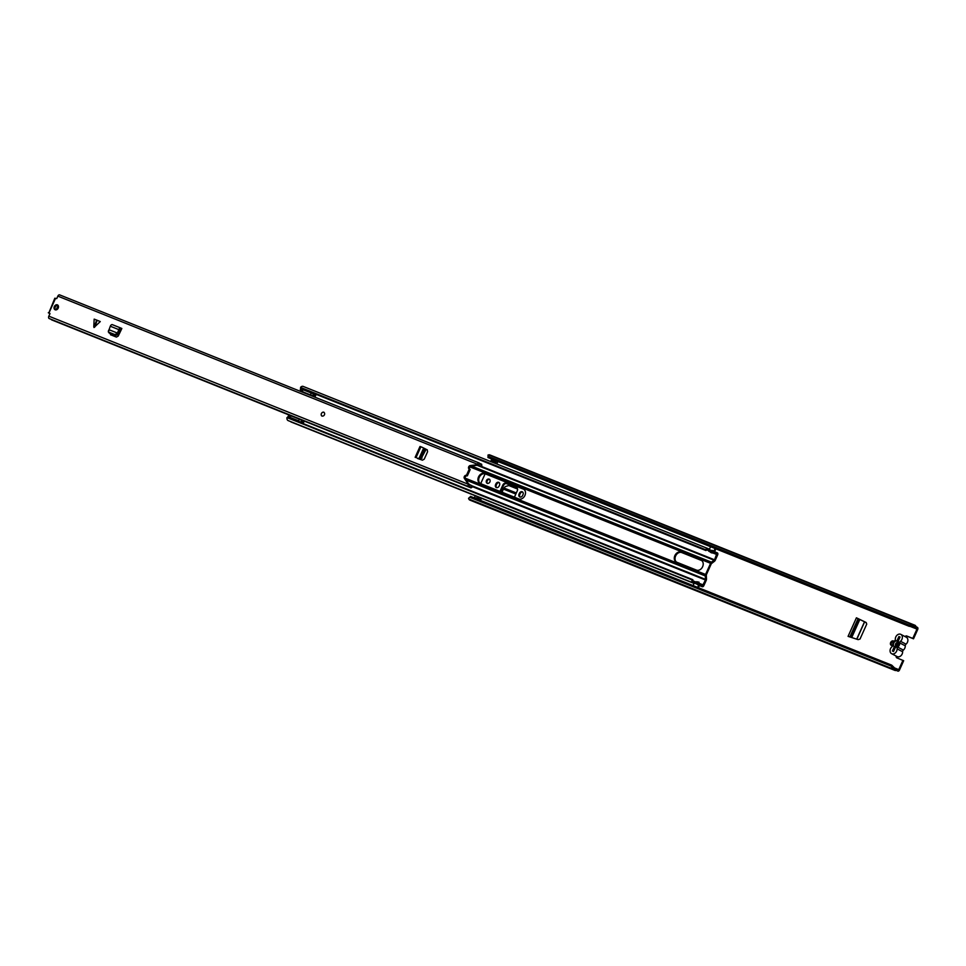 <?xml version="1.0" encoding="UTF-8"?>
<svg xmlns="http://www.w3.org/2000/svg" width="966" height="966" viewBox="0 0 966 966"><rect width="100%" height="100%" fill="white"/><g stroke="black" fill="none" stroke-linecap="round" stroke-linejoin="round"><path stroke-width="1.45" d="M866.285 622.647L858.098 618.651L866.152 622.527M520.119 497.067A2.487 1.908 117.6 0 1 519.829 494.399L520.143 493.711A2.487 1.908 117.6 0 1 522.678 492.068M496.621 487.649A2.487 1.908 117.6 0 1 496.343 484.98L496.645 484.292A2.487 1.908 117.6 0 1 499.18 482.662M891.666 645.469A2.439 1.872 117.6 0 1 893.864 641.267M487.456 483.507A2.439 1.872 117.6 0 1 489.653 479.305M479.112 497.321L478.496 498.722M494.834 462.34L494.507 463.076M913.099 625.352L912.991 626.584L909.175 626.294L909.284 625.074L913.764 625.183A3.9 2.487 -68.2 0 1 914.887 625.231A3.9 2.487 -68.2 0 1 916.01 626.596L917.422 627.405A1.727 1.111 -68.2 0 1 917.7 629.494L913.522 638.804L907.533 636.401A1.896 1.449 -62.4 0 0 905.794 636.968M896.955 656.482A1.896 1.449 -62.4 0 0 897.317 658.075M896.219 656.095A1.896 1.449 -62.4 0 0 896.943 657.918L903.669 660.708L899.491 670.018A1.727 1.111 -68.2 0 1 897.861 671.104A1.727 1.111 -68.2 0 1 897.8 671.08L896.339 670.38A3.9 2.487 -68.2 0 1 894.927 670.416A3.9 2.487 -68.2 0 1 893.912 669.341L890.893 666.009L469.669 497.236L468.546 498.359L469.669 497.236M499.977 491.392L502.863 484.968L503.6 485.355A2.669 2.053 117.6 0 1 506.607 483.688L516.943 487.83M503.6 485.355L500.75 491.706M894.021 641.436A2.439 1.872 -62.4 0 0 890.664 642.475A2.439 1.872 -62.4 0 0 892.681 645.36M486.441 480.525A2.439 1.872 -62.4 0 0 489.919 481.913A2.439 1.872 -62.4 0 0 486.441 480.525M478.351 497.007L477.723 498.408M480.476 500.388L481.442 498.251M496.826 464.006L497.816 461.808L496.427 461.253L497.816 461.808M494.061 462.038L493.735 462.762M912.991 626.584L913.655 626.403A2.596 1.654 -68.2 0 1 914.404 626.439A2.596 1.654 -68.2 0 1 915.152 627.345A1.618 1.038 111.8 0 0 915.563 627.888L916.963 629.107L912.785 638.417L906.796 636.014A1.896 1.449 -62.4 0 0 905.057 636.582M491.549 459.514L490.643 461.519M485.125 473.799L480.694 483.664M475.26 495.775L474.294 497.913M902.932 660.321L898.754 669.631L897.003 669.197A1.618 1.038 111.8 0 0 896.351 669.184A2.596 1.654 -68.2 0 1 895.41 669.209A2.596 1.654 -68.2 0 1 894.733 668.496L894.456 667.832L893.635 668.677M499.156 486.019L499.47 485.33A2.487 1.908 -62.4 0 0 495.908 483.906L495.606 484.594A2.487 1.908 -62.4 0 0 499.156 486.019M522.654 495.437L522.956 494.749A2.487 1.908 -62.4 0 0 519.406 493.324L519.092 494.012A2.487 1.908 -62.4 0 0 522.654 495.437M506.607 483.688L505.87 483.302A2.669 2.053 -62.4 0 0 502.863 484.968M505.87 483.302L516.786 487.709M514.431 497.188L517.317 490.752A2.669 2.053 -62.4 0 0 516.653 487.625A2.669 2.053 -62.4 0 0 516.508 487.564M860.018 639.033L866.756 624.06L865.922 622.394L856.419 617.805L848.076 636.365L858.17 639.637L860.018 639.033M912.785 638.417L913.522 638.804M909.175 626.294L487.963 457.522L488.675 454.865A3.9 2.487 -68.2 0 1 489.798 454.914L914.887 625.231M894.927 670.416L469.85 500.098A3.9 2.487 -68.2 0 1 468.824 499.024L468.546 498.359M890.893 666.009L891.715 665.163L470.49 496.391M909.284 625.074L488.072 456.302L487.963 457.522M488.011 455.034L488.072 456.302M891.715 665.163L894.456 667.832M494 462.002A1.618 1.038 -68.2 0 1 493.88 461.953L492.962 461.47A1.835 1.171 -68.2 0 1 492.443 460.601L492.406 460.323A1.087 0.688 -68.2 0 0 492.105 459.804L495.196 461.048L492.105 459.804M493.94 461.977L497.031 463.221A1.618 1.038 111.8 0 1 496.971 463.185L492.962 461.47M495.196 461.048A1.087 0.688 111.8 0 1 495.498 461.567L495.534 461.833A1.835 1.171 111.8 0 0 496.053 462.714M480.742 499.796A1.618 1.038 111.8 0 0 480.573 499.663L479.655 499.193A1.835 1.171 111.8 0 0 479.583 499.156A1.835 1.171 111.8 0 0 478.701 499.289L475.61 498.058A1.835 1.171 -68.2 0 1 476.492 497.913A1.835 1.171 -68.2 0 1 476.564 497.949L479.51 499.132M898.452 642.475L896.52 646.761M899.757 637.669A1.618 1.038 111.8 0 0 899.165 638.466L893.948 650.058A1.618 1.038 111.8 0 0 893.743 651.06M516.327 492.962L503.986 488.011L505.303 486.598L508.804 485.524L517.583 489.05M503.986 488.011L503.346 489.05L515.832 494.061M502.103 492.237L503.346 489.05M849.863 636.944L858.086 618.638L856.419 617.805M890.531 648.669A4.275 3.284 117.6 0 1 891.932 646.785A1.727 1.328 117.6 0 0 892.681 645.119A4.432 3.405 117.6 0 1 894.601 640.869A1.727 1.328 117.6 0 0 895.337 639.19A4.275 3.284 117.6 0 1 895.808 636.932A4.275 3.284 117.6 0 1 900.831 634.372A4.275 3.284 117.6 0 1 901.906 639.383A4.275 3.284 117.6 0 1 900.493 641.279A1.727 1.328 -62.4 0 0 899.757 642.933A4.432 3.405 117.6 0 1 899.274 645.252A4.432 3.405 117.6 0 1 897.837 647.184A1.727 1.328 -62.4 0 0 897.1 648.85A4.275 3.284 117.6 0 1 896.629 651.12A4.275 3.284 117.6 0 1 891.606 653.68A4.275 3.284 117.6 0 1 890.531 648.669M891.606 653.68L897.124 656.578A4.275 3.284 -62.4 0 0 902.159 654.006A4.275 3.284 -62.4 0 0 902.618 651.736L897.1 648.85M900.831 634.372L906.362 637.27A4.275 3.284 117.6 0 1 907.436 642.269A4.275 3.284 117.6 0 1 906.023 644.165A1.727 1.328 -62.4 0 0 905.287 645.831A4.432 3.405 117.6 0 1 904.804 648.138A4.432 3.405 117.6 0 1 903.367 650.082A1.727 1.328 -62.4 0 0 902.618 651.736M898.935 644.141A2.161 1.666 -62.4 0 0 898.561 642.921L898.151 641.243L900.058 637.017L898.899 636.546L896.991 640.784A3.405 2.62 -62.4 0 0 893.779 643.054A3.405 2.62 -62.4 0 0 894.287 646.809L892.379 651.036L893.538 651.507L895.446 647.28A3.405 2.62 -62.4 0 0 897.631 646.423A3.405 2.62 -62.4 0 0 898.658 644.998A3.405 2.62 -62.4 0 0 898.996 643.827A3.405 2.62 -62.4 0 0 898.151 641.243M895.446 647.28L896.919 646.58A2.161 1.666 -62.4 0 0 897.861 646.194M895.76 646.109L894.287 646.809M896.991 640.784L897.402 642.462M897.366 642.462A2.161 1.666 -62.4 0 0 895.736 646.085M899.998 637.125L898.899 636.546M96.66 320.072L100.259 321.569L93.992 327.522L96.66 320.072M96.238 319.903L94.161 319.13L93.787 326.762M58.202 308.106A2.705 2.077 -62.4 0 0 57.525 304.93A2.705 2.077 -62.4 0 0 54.337 306.548A2.705 2.077 -62.4 0 0 55.026 309.724A2.705 2.077 -62.4 0 0 58.202 308.106M324.467 414.788A2.161 1.666 -62.4 0 0 321.376 413.545A2.161 1.666 -62.4 0 0 324.467 414.788M48.904 313.093A1.618 1.038 -68.2 0 1 48.783 313.044L54.833 298.228L56.74 298.591L57.839 296.127A1.944 1.244 -68.2 0 1 59.675 294.896L479.196 462.98A1.944 1.244 -68.2 0 1 479.728 463.595A2.572 1.642 111.8 0 0 480.44 464.392A2.572 1.642 111.8 0 0 481.66 464.223L479.655 463.414M481.66 464.223L481.817 465.612A4.202 2.681 111.8 0 1 479.836 465.902A4.202 2.681 111.8 0 1 478.677 464.598L470.2 465.564A1.896 1.449 -62.4 0 0 469.259 469.078L470.176 469.561L467.339 475.864A1.896 1.449 -62.4 0 0 465.322 478.955L469.44 485.149A4.202 2.681 111.8 0 1 470.804 485.161A4.202 2.681 111.8 0 1 472.132 487.178L471.01 487.902A2.572 1.642 111.8 0 0 470.2 486.671A2.572 1.642 111.8 0 0 469.367 486.659A1.944 1.244 -68.2 0 1 468.739 486.659L49.218 318.563A1.944 1.244 -68.2 0 1 48.831 316.172L49.942 313.709L48.3 312.755M468.739 486.659A1.944 1.244 -68.2 0 1 468.353 484.268L464.405 478.472A1.896 1.449 -62.4 0 1 466.421 475.381L469.259 469.078M477.18 464.634L477.361 464.211A1.944 1.244 -68.2 0 1 479.196 462.98M119.241 331.374L118.263 331.024L118.806 329.623A2.161 1.377 111.8 0 1 120.907 328.078A2.161 1.377 111.8 0 0 120.907 328.078L121.837 328.476L121.173 329.949L119.772 329.974L117.26 334.84L115.352 335.564L109.291 333.149L108.264 331.773L109.291 333.149M110.052 332.811L110.559 334.755L116.391 337.086L118.214 336.083L121.173 329.949L120.219 329.575L121.173 329.961M425.559 449.021L427.165 449.794L427.6 451.726L424.255 459.152L422.444 460.178L417.481 458.452M57.948 305.244A2.705 2.077 -62.4 0 0 55.267 307.031A2.705 2.077 -62.4 0 0 55.521 309.893M110.8 333.753L110.679 334.912M478.098 465.117L471.13 466.047A1.896 1.449 -62.4 0 0 470.007 469.464M425.595 449.081L427.334 449.927M469.464 484.34L468.546 483.857M471.01 487.902L51.488 319.806A2.572 1.642 111.8 0 0 51.403 319.444M467.339 475.864L466.421 475.381M48.843 313.069L49.978 313.527A1.618 1.038 -68.2 0 1 49.942 313.515L48.783 313.044M58.117 305.449L56.125 309.881M120.895 328.078L112.418 324.685A2.161 1.377 111.8 0 0 112.406 324.673A2.161 1.377 111.8 0 0 110.305 326.218L109.049 329.72L109.943 330.324L109.049 329.72L108.47 330.541L108.699 332.123L114.761 334.538L116.669 333.825L117.26 334.84M118.263 331.024L117.357 333.053L118.118 333.874M109.073 329.732L117.357 333.053L116.669 333.825M117.381 333.065L118.25 333.656M415.139 457.316L420.005 446.473L422.033 447.234L424.122 448.284L424.219 449.77L420.753 457.498L418.894 458.669L419.92 459.176L417.976 458.524M418.894 458.669L417.167 458.089M424.69 448.574L423.676 448.031L418.918 458.633L419.92 459.176M419.413 458.741L420.089 459.224M420.717 459.369L425.523 450.397L425.414 448.9L424.122 448.284L425.414 448.9M321.98 416.117A2.161 1.666 117.6 0 1 323.984 412.277M524.9 495.498A5.47 4.19 -62.4 0 0 523.536 489.098A5.47 4.19 -62.4 0 0 523.234 488.965L484.666 473.509A5.47 4.19 -62.4 0 0 478.617 476.733A5.47 4.19 -62.4 0 0 479.897 483.326A5.47 4.19 -62.4 0 0 480.199 483.471L518.754 498.915A5.47 4.19 -62.4 0 0 524.9 495.498M523.886 489.315L485.403 473.895A5.47 4.19 -62.4 0 0 479.474 476.878A5.47 4.19 -62.4 0 0 480.283 483.495M676.635 562.176A5.47 4.19 117.6 0 1 675.826 555.547A5.47 4.19 117.6 0 1 681.755 552.564L701.606 560.521M714.357 551.163L712.811 550.535A3.792 2.415 111.8 0 0 710.143 551.526L710.578 552.395L712.123 553.011L711.688 552.154A3.792 2.415 -68.2 0 1 714.357 551.163A3.792 2.415 -68.2 0 1 715.299 552.117A2.705 1.727 111.8 0 0 715.987 552.793A2.705 1.727 111.8 0 0 716.784 552.83A1.727 1.111 -68.2 0 1 717.303 552.842A1.727 1.111 -68.2 0 1 717.641 554.967L715.287 560.183A2.161 1.377 -68.2 0 1 714.381 561.343L711.326 563.697L706.303 574.867L706.484 578.924A2.161 1.377 -68.2 0 1 706.206 580.397L703.852 585.625A1.727 1.111 -68.2 0 1 702.234 586.712A1.727 1.111 -68.2 0 1 701.775 586.229A2.705 1.727 111.8 0 0 701.062 585.468A2.705 1.727 111.8 0 0 700.338 585.42A3.792 2.415 -68.2 0 1 699.336 585.348A3.792 2.415 -68.2 0 1 698.128 582.329L696.583 581.713A3.792 2.415 111.8 0 0 697.79 584.732L699.336 585.348M702.62 566.716A5.47 4.19 -62.4 0 0 701.256 560.304A5.47 4.19 -62.4 0 0 700.966 560.171L681.018 552.178A5.47 4.19 -62.4 0 0 674.968 555.402A5.47 4.19 -62.4 0 0 676.248 562.007A5.47 4.19 -62.4 0 0 676.55 562.14L696.486 570.121A5.47 4.19 -62.4 0 0 702.62 566.716M712.123 553.011A2.487 1.594 -68.2 0 1 713.874 552.359A2.487 1.594 -68.2 0 1 714.502 552.987A4.009 2.56 111.8 0 0 715.504 554.001A4.009 2.56 111.8 0 0 716.687 554.037L714.55 559.809L711.471 562.176A2.137 1.364 111.8 0 0 710.59 563.311L705.566 574.48A2.137 1.364 111.8 0 0 705.289 575.941L705.47 580.011L702.596 585.384A4.009 2.56 111.8 0 0 701.545 584.261A4.009 2.56 111.8 0 0 700.471 584.188A2.487 1.594 -68.2 0 1 699.819 584.14A2.487 1.594 -68.2 0 1 699.022 582.16L696.583 581.713M717.303 552.842L715.746 552.226A1.727 1.111 111.8 0 0 715.335 552.178L715.359 552.166A1.727 1.111 111.8 0 1 715.709 552.202L715.263 552.033M711.688 552.154L710.143 551.526M715.504 554.001L713.959 553.385A4.009 2.56 -68.2 0 1 712.956 552.395L714.502 552.987M716.905 554.581L712.377 552.769M700.145 585.444A2.705 1.727 -68.2 0 1 700.229 585.613A1.727 1.111 111.8 0 0 700.688 586.096L702.234 586.712M699.022 582.16L698.128 582.329M699.191 583.524A4.009 2.56 -68.2 0 1 700 583.633L701.545 584.261M694.059 583.44L291.056 421.973A1.727 1.111 -68.2 0 1 290.657 421.599M694.3 582.909A2.705 1.727 111.8 0 0 694.156 582.933A3.792 2.415 -68.2 0 1 693.153 582.872A3.792 2.415 -68.2 0 1 691.946 579.854L286.95 417.59A3.792 2.415 -68.2 0 0 288.158 420.596L693.153 582.872M695.846 582.075A4.009 2.56 111.8 0 0 695.363 581.786A4.009 2.56 111.8 0 0 694.288 581.713A2.487 1.594 -68.2 0 1 693.636 581.665A2.487 1.594 -68.2 0 1 692.839 579.685L691.946 579.854M692.839 579.685L298.313 421.611M287.808 417.421L286.95 417.59M311.342 392.438L705.941 550.535L705.506 549.678A3.792 2.415 -68.2 0 1 708.175 548.676A3.792 2.415 -68.2 0 1 709.116 549.63A2.705 1.727 111.8 0 0 709.189 549.775M705.506 549.678L300.523 387.402A3.792 2.415 -68.2 0 1 303.179 386.412L708.175 548.676M300.885 388.151L300.523 387.402M705.941 550.535A2.487 1.594 -68.2 0 1 707.692 549.883A2.487 1.594 -68.2 0 1 708.307 550.511A4.009 2.56 111.8 0 0 709.322 551.526A4.009 2.56 111.8 0 0 709.636 551.61M709.913 551.634A1.618 1.038 -68.2 0 1 709.261 549.606L709.08 549.545M710.565 546.72L709.261 549.606L711.58 550.535M714.755 551.393L715.891 548.857M714.007 551.018L715.118 548.543M700.084 585.456L700.265 585.746A1.727 1.111 111.8 0 0 700.652 586.084A1.727 1.111 111.8 0 0 700.664 586.084L699.384 585.577M693.093 585.577L694.228 583.066A1.618 1.038 -68.2 0 1 695.749 582.039L696.546 582.365M700.265 585.746L699.456 585.42L698.43 587.714M698.696 585.094L697.657 587.413M311.837 391.942A2.813 1.799 111.8 0 0 311.016 392.908A2.186 1.389 111.8 0 0 311.463 395.299A2.186 1.389 111.8 0 0 311.475 395.311A2.439 1.558 111.8 0 0 311.535 395.348A2.439 1.558 111.8 0 0 311.632 395.384A2.439 1.558 111.8 0 0 313.395 394.696L313.865 394.599A3.574 2.282 -68.2 0 1 314.192 395.058L313.612 396.64M311.016 392.908L300.498 388.694A2.186 1.389 111.8 0 0 300.317 389.66L302.853 391.858L302.539 390.832M311.632 395.384L303.095 391.967M311.475 395.311L302.877 391.858M302.877 420.536L302.044 422.118A3.574 2.282 -68.2 0 1 301.199 422.045A2.439 1.558 111.8 0 0 300.535 419.667A2.186 1.401 111.8 0 0 300.438 419.618A2.186 1.401 111.8 0 0 298.494 420.765A2.813 1.799 111.8 0 0 298.301 422.13M303.07 423.494L304.181 421.261M314.904 397.159L315.834 395.082A1.063 0.676 -68.2 0 0 315.979 394.696M301.67 422.951A1.582 1.014 -68.2 0 1 301.694 422.854L298.892 421.309A1.582 1.014 111.8 0 0 298.736 421.768M311.837 392.631A1.582 1.014 111.8 0 0 311.571 393.114L314.771 393.826A1.582 1.014 111.8 0 0 314.771 393.826L316.474 394.72L314.831 394.635L311.571 393.114M300.329 419.582L291.925 416.213L288.568 415.791A2.186 1.401 111.8 0 0 287.989 416.551A2.813 1.799 111.8 0 0 287.796 417.928M298.494 420.765L287.989 416.551M291.925 416.213L300.438 419.618M301.332 387.728A2.813 1.799 111.8 0 0 300.498 388.694M313.032 393.705L314.831 394.635M301.694 422.854L302.575 423.313M300.366 421.9L303.445 423.772M916.963 629.107L910.105 626.366M898.754 669.631L894.492 667.917M906.796 636.014L907.533 636.401M913.655 626.403L913.764 625.183L488.675 454.865M894.733 668.496L893.912 669.341L468.824 499.024M896.351 669.184L894.758 668.544M915.152 627.345L913.136 626.536M915.563 627.888L912.121 626.511M916.891 628.588L911.626 626.475M496.971 463.185L493.88 461.953M495.534 461.833L492.443 460.601M495.498 461.567L492.406 460.323M475.61 498.058L478.701 499.289M496.343 484.98L495.606 484.594M496.645 484.292L495.908 483.906M519.829 494.399L519.092 494.012M520.143 493.711L519.406 493.324M850.974 637.306L859.112 619.182M851.71 637.548L859.812 619.52M856.842 639.202L864.642 621.838M856.697 639.166L864.51 621.778M897.837 647.184L903.367 650.082M900.493 641.279L906.023 644.165M905.287 645.831L899.757 642.933M97.168 320.277L94.704 327.136M55.485 298.434L48.952 312.972M468.353 484.268L48.831 316.172M477.361 464.211L57.839 296.127M465.322 478.955L464.405 478.472M471.13 466.047L470.2 465.564M114.58 334.49L115.183 335.504M118.806 329.623L110.305 326.218M420.753 457.498L422.057 458.125M424.134 449.987L425.438 450.615M420.886 446.775L416.02 457.618M705.566 574.48L465.02 478.098M706.194 575.434L705.289 575.941L466.252 480.162M706.484 578.924L705.578 579.419L471.456 485.608M705.47 580.011L471.951 486.453M714.381 561.343L714.188 560.268L477.059 465.25M714.55 559.809L480.488 466.023M710.59 563.311L469.862 466.868M711.676 563.25L711.471 562.176L471.432 465.998M716.784 552.83L715.383 552.262M701.775 586.229L700.229 585.613M700.471 584.188L699.312 583.718M703.115 585.239L702.354 584.925M694.288 581.713L693.117 581.242M708.307 550.511L706.798 549.908M710.36 551.96L709.322 551.526M681.755 552.564L681.018 552.178M694.228 583.066L697.126 584.225M485.403 473.895L484.666 473.509M301.295 421.514L302.261 421.9M314.179 395.384L313.129 394.961M302.044 422.118L301.247 421.804M313.358 394.732L314.192 395.058M479.583 499.156L476.492 497.913M470.804 485.161L469.355 484.582M479.836 465.902L477.941 465.129M120.907 328.078L112.406 324.673M695.363 581.786L692.912 580.808M709.575 551.598L710.324 551.888M712.413 552.733L713.669 553.228"/></g></svg>
